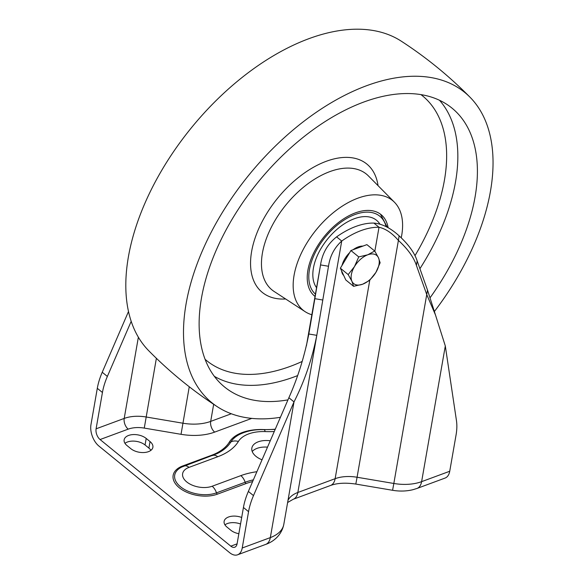 <?xml version="1.0" encoding="UTF-8"?>
<svg xmlns="http://www.w3.org/2000/svg" width="584" height="584" viewBox="0 0 584 584"><rect width="100%" height="100%" fill="white"/><g stroke="black" fill="none" stroke-linecap="round" stroke-linejoin="round"><path stroke-width="0.88" d="M262.041 459.798A18.192 10.395 -170.1 0 1 255.945 456.33A18.192 10.395 -170.1 0 1 251.85 448.089A18.192 10.395 -170.1 0 1 270.268 440.774M231.315 413.764L210.685 421.392A38.413 21.951 -170.1 0 1 182.901 423.21L146.131 416.991A30.324 17.33 9.9 0 0 124.202 418.429L96.09 428.824L102.434 392.492A60.648 34.872 -50.8 0 1 107.361 376.439L102.237 372.256A60.648 34.872 -50.8 0 0 97.302 388.309L90.965 424.641A16.177 9.468 -110.3 0 0 98.937 446.081L229.68 552.705A16.177 9.468 -110.3 0 0 237.571 554.8A16.177 9.468 -110.3 0 0 242.221 547.996L248.558 511.664A60.648 34.872 129.2 0 1 253.493 495.604L294.007 401.901C304.512 381.25 312.104 359.065 316.798 335.34L328.573 265.895M131.196 321.324L107.361 376.439M237.082 543.85L230.826 546.171A8.088 4.738 -110.3 0 0 234.768 547.215A8.088 4.738 -110.3 0 0 237.089 543.813L243.433 507.481L248.558 511.664M230.826 546.171L100.076 439.54A8.088 4.738 -110.3 0 1 96.09 428.824M124.969 443.329A12.636 7.22 -170.1 0 1 145.058 444.979L148.905 448.111A12.636 7.22 -170.1 0 1 150.92 450.33M224.949 524.87A12.636 7.22 -170.1 0 1 240.55 524.009M308.717 334.632L308.827 333.99C304.425 356.547 297.782 377.79 288.883 397.719L248.361 491.429A60.648 34.872 129.2 0 0 243.433 507.481M150.044 441.577A12.636 7.22 -170.1 0 1 152.884 447.3A12.636 7.22 -170.1 0 1 144.109 452.527A12.636 7.22 -170.1 0 1 130.831 448.68L126.983 445.548A12.636 7.22 -170.1 0 1 124.144 439.818A12.636 7.22 -170.1 0 1 132.918 434.591A12.636 7.22 -170.1 0 1 146.197 438.438L150.044 441.577L148.905 448.111M238.856 533.718A12.636 7.22 -170.1 0 1 230.811 530.221L226.972 527.082A12.636 7.22 -170.1 0 1 224.125 521.359A12.636 7.22 -170.1 0 1 241.688 517.468M128.502 311.513L102.237 372.256M449.731 471.259L421.619 481.654A16.177 9.468 -110.3 0 1 416.976 488.458L445.088 478.062A16.177 9.468 -110.3 0 0 449.731 471.259L456.067 434.927A60.648 34.872 129.2 0 0 456.447 420.553L445.307 345.954L435.467 314.922L426.787 294.664L416.414 265.413C413.8 257.369 407.793 249.039 398.405 240.418L399.127 235.848C408.515 244.477 414.523 252.806 417.137 260.844L416.414 265.413M283.846 524.147A38.413 21.951 -170.1 0 1 283.809 524.344L316.798 335.34L308.827 333.99L314.849 298.672L322.821 300.023M288.883 397.719L294.007 401.901L270.326 537.601L242.221 547.996M445.307 345.954L421.619 481.654A38.413 21.951 -170.1 0 1 393.835 483.472L427.51 290.102L435.467 314.922M427.51 290.102L417.137 260.844M399.127 235.848C390.594 228.037 382.184 223.781 373.891 223.081L379.016 227.264C385.652 228.731 392.119 233.118 398.405 240.418L357.072 477.252A30.324 17.33 9.9 0 0 335.136 478.683L297.847 492.48A30.324 17.33 9.9 0 0 287.985 500.444M373.891 223.081A70.759 40.69 129.2 0 0 336.603 236.87L341.728 241.053A70.759 40.69 129.2 0 1 379.016 227.264L374.84 251.208M336.603 236.87C327.646 243.959 322.288 253.303 320.536 264.917L306.432 345.735L320.536 264.917L328.507 266.26C329.96 256.099 334.369 247.696 341.728 241.053L297.847 492.48A16.177 9.468 -110.3 0 1 293.204 499.284L287.627 502.503M320.536 264.917L314.849 298.672M252.222 451.52A18.192 10.395 -170.1 0 1 267.508 447.14M430.072 297.76A179.93 103.463 129.2 0 0 449.979 106.551A179.93 103.463 129.2 0 0 427.795 96.053A179.93 103.463 129.2 0 0 245.404 198.823A179.93 103.463 129.2 0 0 222.621 385.345A179.93 103.463 129.2 0 0 248.74 399.054A179.93 103.463 129.2 0 0 287.948 399.872M434.277 311.644A200.144 115.085 129.2 0 0 470.098 97.302A200.144 115.085 129.2 0 0 437.854 79.03A200.144 115.085 129.2 0 0 230.052 200.487A200.144 115.085 129.2 0 0 217.606 406.909A200.144 115.085 129.2 0 0 238.681 416.078A200.144 115.085 129.2 0 0 280.415 417.304M470.098 97.302C449.176 76.095 426.232 57.378 401.244 41.157A200.144 115.085 129.2 0 0 380.177 31.989A200.144 115.085 129.2 0 0 179.507 143.226A200.144 115.085 129.2 0 0 148.759 350.765C169.674 371.971 192.625 390.689 217.606 406.909M401.244 237.783A70.759 40.69 129.2 0 0 394.456 202.239A70.759 40.69 129.2 0 0 383.089 195.815A70.759 40.69 129.2 0 0 309.644 238.717A70.759 40.69 129.2 0 0 305.184 311.71A70.759 40.69 129.2 0 0 311.841 314.739M388.104 227.723A52.567 30.222 129.2 0 0 381.104 214.656A52.567 30.222 129.2 0 0 374.037 211.138A52.567 30.222 129.2 0 0 320.382 241.681A52.567 30.222 129.2 0 0 314.659 296.132A52.567 30.222 129.2 0 0 315.031 296.424M370.438 217.226A45.333 26.068 -50.8 0 1 376.527 220.263A45.333 26.068 -50.8 0 1 379.877 224.081A45.333 26.068 -50.8 0 0 376.527 220.263L376.527 220.263A45.333 26.068 -50.8 0 0 370.438 217.226A45.333 26.068 -50.8 0 0 326.149 240.863A45.333 26.068 -50.8 0 0 316.557 287.7A45.333 26.068 -50.8 0 1 326.149 240.863A45.333 26.068 -50.8 0 1 370.438 217.226M343.706 275.444A18.192 10.461 -50.8 0 1 342.304 273.451A18.192 10.461 -50.8 0 1 341.589 270.859A18.192 10.461 -50.8 0 0 343.706 275.444M342.027 265.413A18.192 10.461 -50.8 0 1 349.685 252.602A18.192 10.461 -50.8 0 0 347.378 255.157A18.192 10.461 -50.8 0 0 342.027 265.413M353.021 249.762A18.192 10.461 -50.8 0 1 362.919 246.098A18.192 10.461 -50.8 0 0 361.387 246.156A18.192 10.461 -50.8 0 0 353.021 249.762M353.597 286.328L362.62 284.218A18.192 10.461 129.2 0 1 351.918 281.291A18.192 10.461 -50.8 0 1 354.488 266.581L348.181 274.575L351.918 281.291L353.597 286.328L345.786 279.955L340.37 268.202L350.918 250.536L366.898 244.63L374.709 251.003L367.752 254.799A18.192 10.461 -50.8 0 1 378.447 257.719A18.192 10.461 -50.8 0 1 375.884 272.429A18.192 10.461 -50.8 0 1 362.62 284.218L369.577 280.422L375.884 272.429L380.133 262.756L378.447 257.719L374.709 251.003M354.488 266.581A18.192 10.461 -50.8 0 1 367.752 254.799L358.737 256.909L354.488 266.581M350.918 250.536L358.737 256.909M340.37 268.202L348.181 274.575M251.777 418.392L214.671 432.109A46.501 26.572 -170.1 0 1 181.033 434.314L144.27 428.094A22.236 12.709 9.9 0 0 128.188 429.145A8.088 4.738 -110.3 0 1 124.202 418.429L138.371 337.209M102.434 392.492L97.302 388.309M265.683 544.405A16.177 9.468 -110.3 0 0 270.326 537.601A38.413 21.951 -170.1 0 0 283.809 524.344C281.524 535.769 272.743 542.01 265.683 544.405L237.571 554.8M248.361 491.429L253.493 495.604M128.188 429.145L100.076 439.54M275.283 429.174A58.626 33.5 -170.1 0 1 263.326 429.539A42.457 24.258 9.9 0 0 229.322 442.117A58.626 33.5 -170.1 0 1 211.415 455.345L182.734 465.952A27.295 15.593 9.9 0 0 179.281 487.742A27.295 15.593 9.9 0 0 217.343 494.181L246.025 483.574A58.626 33.5 -170.1 0 1 252.631 481.559M156.381 358.299L144.27 428.094M181.033 434.314L189.26 386.761M214.671 432.109A8.088 4.738 -110.3 0 1 210.685 421.392L213.664 404.318M416.976 488.458L412.917 489.706C406.398 491.283 399.617 491.472 392.579 490.29L393.835 483.472L357.072 477.252L355.817 484.07C345.604 482.559 337.165 483.034 330.493 485.494A16.177 9.468 -110.3 0 0 335.136 478.683L369.774 280.218M308.6 335.282L308.827 333.99M229.322 442.117A2.022 1.621 -148.6 0 0 230.833 442.008A60.137 34.361 -170.1 0 1 217.007 453.659L181.836 467.01A25.784 14.731 9.9 0 0 181.398 487.457A25.784 14.731 9.9 0 0 216.482 492.852L245.163 482.245A60.137 34.361 -170.1 0 1 253.368 479.851M211.415 455.345A2.022 1.183 -110.3 0 0 212.233 455.644M238.381 441.482A10.111 8.096 -148.6 0 0 230.833 442.008A40.946 23.396 9.9 0 1 240.243 434.08C247.229 430.817 255.164 429.342 264.07 429.649A10.111 1.971 -88 0 1 265.151 431.583A33.412 19.089 9.9 0 0 238.381 441.482A67.671 38.668 -170.1 0 1 217.715 456.754A10.111 5.92 -110.3 0 0 212.788 455.44M274.268 431.51A67.671 38.668 -170.1 0 1 265.151 431.583M217.715 456.754L189.033 467.361A18.25 10.432 9.9 0 0 186.727 481.931A18.25 10.432 9.9 0 0 212.174 486.231L240.863 475.624A67.671 38.668 -170.1 0 1 256.887 471.711M246.025 483.574A2.022 1.183 69.7 0 1 245.163 482.245A10.111 5.92 69.7 0 0 240.863 475.624M212.174 486.231A10.111 5.92 69.7 0 1 216.482 492.852A2.022 1.183 69.7 0 0 217.343 494.181M183.778 466.185A25.784 14.731 9.9 0 0 181.836 467.01M182.734 465.952A2.022 1.183 -110.3 0 0 183.573 466.251M189.033 467.361A10.111 5.92 -110.3 0 0 184.099 466.054M145.058 444.979L146.197 438.438M439.496 100.265A178.894 102.864 -50.8 0 1 419.918 268.691M297.563 375.614A178.894 102.864 -50.8 0 1 230.483 382.878A178.894 102.864 -50.8 0 1 214.35 376.337M205.093 359.313A170.813 98.222 129.2 0 0 229.556 372.037A170.813 98.222 129.2 0 0 302.205 361.438M414.954 255.712A170.813 98.222 129.2 0 0 420.954 94.615M285.634 298.971A82.767 47.589 -50.8 0 1 273.37 297.906A82.767 47.589 -50.8 0 1 265.559 215.474A82.767 47.589 -50.8 0 1 355.736 158.527A82.767 47.589 -50.8 0 1 378.045 185.654M394.456 202.239L368.409 175.908A74.715 42.961 129.2 0 0 356.408 169.126A74.715 42.961 129.2 0 0 278.86 214.43A74.715 42.961 129.2 0 0 274.151 291.489L305.184 311.71M386.112 226.636A50.545 29.061 129.2 0 0 373.03 212.839A50.545 29.061 129.2 0 0 321.769 241.747A50.545 29.061 129.2 0 0 315.433 294.132M392.579 490.29L355.817 484.07M330.493 485.494L293.204 499.284M275.188 429.401L264.07 429.649M314.046 295.599L315.053 296.307M387.243 227.234L380.461 214.16"/></g></svg>
